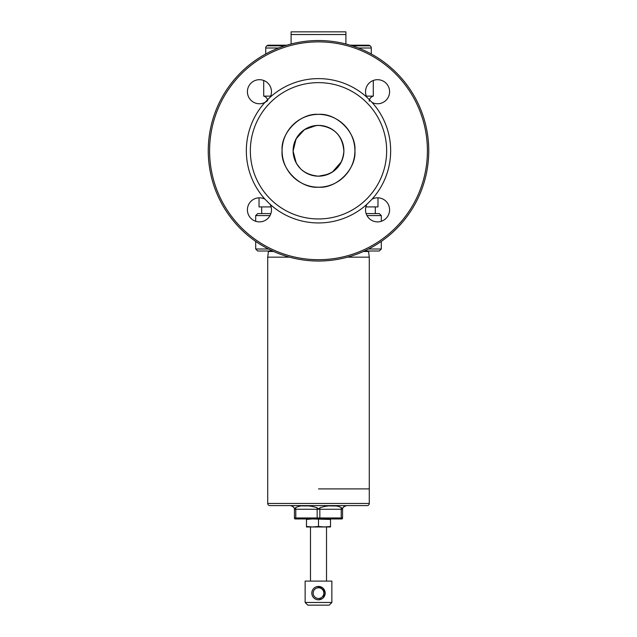 <?xml version="1.0" encoding="UTF-8"?>
<svg xmlns="http://www.w3.org/2000/svg" width="637" height="637" viewBox="0 0 637 637"><rect width="100%" height="100%" fill="white"/><g stroke="black" fill="none" stroke-linecap="round" stroke-linejoin="round"><path stroke-width="0.96" d="M351.839 45.697L369.97 45.697A2.675 2.675 0 0 0 368.441 45.211L350.27 45.211M286.73 45.211L268.559 45.211A2.675 2.675 0 0 0 267.03 45.697L285.161 45.697M358.4 48.006L371.283 48.006A2.675 2.675 0 0 0 370.145 45.816L352.221 45.816M278.6 48.006L265.717 48.006A2.675 2.675 0 0 1 266.855 45.816L284.779 45.816M291.563 43.873L291.101 43.873L291.101 34.525L345.899 34.525L345.899 31.85L291.101 31.85L291.101 33.403M291.101 34.525L291.101 31.85M345.899 34.525L345.899 43.993M306.477 518.956L306.477 519.45L312.488 518.956L330.523 519.45L330.523 518.956M318.5 519.45L318.5 526.473L312.488 526.974L306.477 526.473L306.477 519.45M306.477 526.473L306.477 526.974L324.512 526.974L318.5 526.473M330.523 519.45L330.523 526.473L324.512 526.974L330.523 526.974L330.523 526.473M270.637 96.123L263.71 96.123A5.343 5.343 0 0 1 267.691 100.479A12.023 12.023 0 0 1 247.411 91.728A12.023 12.023 0 0 1 259.442 79.697A12.023 12.023 0 0 1 270.136 97.23L264.944 102.422A72.164 72.164 0 0 0 264.944 199.15L270.136 204.342A12.023 12.023 0 0 1 259.442 221.875A12.023 12.023 0 0 1 247.411 209.844A12.023 12.023 0 0 1 264.944 199.15M318.5 187.198A36.413 36.413 0 0 1 282.087 150.786C280.511 132.695 300.401 112.797 318.5 114.365C336.599 112.797 356.489 132.687 354.92 150.786C356.489 168.885 336.599 188.775 318.5 187.206C300.401 188.775 280.511 168.885 282.08 150.786A36.413 36.413 0 0 1 318.5 114.373A36.413 36.413 0 0 1 354.913 150.786A36.413 36.413 0 0 1 318.5 187.198M372.056 102.422L366.864 97.23A12.023 12.023 0 0 1 377.558 79.697A12.023 12.023 0 0 1 389.589 91.728A12.023 12.023 0 0 1 372.056 102.422A72.164 72.164 0 0 1 372.056 199.15A12.023 12.023 0 0 1 389.589 209.844A12.023 12.023 0 0 1 377.558 221.875A12.023 12.023 0 0 1 366.864 204.342L372.056 199.15M318.5 40.537A110.249 110.249 0 0 1 428.749 150.786A110.249 110.249 0 0 1 318.5 261.035A110.249 110.249 0 0 1 208.251 150.786A110.249 110.249 0 0 1 318.5 40.537M386.651 150.786A68.151 68.151 0 0 1 318.5 218.945A68.151 68.151 0 0 1 250.349 150.786A68.151 68.151 0 0 1 318.5 82.635A68.151 68.151 0 0 1 386.651 150.786M366.864 204.342A72.164 72.164 0 0 1 270.136 204.342M209.589 150.786A108.911 108.911 0 0 0 318.5 259.697A108.911 108.911 0 0 0 427.411 150.786A108.911 108.911 0 0 0 318.5 41.875A108.911 108.911 0 0 0 209.589 150.786M270.136 97.23A72.164 72.164 0 0 1 366.864 97.23M295.114 160.675L296.197 162.921L293.108 151.112L296.086 138.858L304.47 129.622L316.286 125.489M318.5 125.393C302.774 126.978 294.31 135.649 293.116 151.407C294.716 166.392 303.172 174.657 318.5 176.178A25.392 25.392 0 0 0 343.892 150.786A25.392 25.392 0 0 0 318.5 125.393A25.392 25.392 0 0 0 293.108 150.786A25.392 25.392 0 0 0 318.5 176.178C333.884 174.602 342.348 166.329 343.884 151.367C342.634 135.593 334.17 126.938 318.5 125.393L324.305 126.07M366.363 96.123L373.29 96.123L373.29 80.485M295.568 161.694L295.894 162.347M296.014 162.578L296.468 163.406M296.699 163.805L300.361 168.558M302.241 170.286L304.534 171.99M313.858 175.748L315.235 175.963M336.225 132.607L338.422 135.044M339.991 137.258L342.244 141.788M342.945 143.906L343.813 148.763M343.861 151.956L343.056 157.235M332.466 171.99L341.408 161.742M341.79 160.906L340.803 162.921M318.5 176.178L327.816 174.411M328.652 174.06L329.663 173.59M365.893 206.914L377.972 206.914L377.972 197.828M271.107 206.914L259.028 206.914L259.028 197.828M268.957 251.01A0.533 0.533 0 0 0 268.432 251.48L267.715 257.165L289.524 257.165M368.043 251.01A0.533 0.533 0 0 1 368.568 251.48L363.393 251.48M318.5 488.89L369.285 488.89L318.5 488.89M267.715 257.165L267.715 503.453A2.142 2.142 0 0 0 269.857 505.595L367.143 505.595A2.142 2.142 0 0 0 369.285 503.453L369.285 257.165L347.476 257.165M272.572 251.01L257.698 251.01L255.692 249.011L268.424 249.011M368.576 249.011L381.308 249.011L381.308 241.399M381.308 221.27L381.308 215.601L367 215.601M270 215.601L255.692 215.601L255.692 221.27M255.692 249.011L255.692 241.399M381.308 215.601L379.302 213.594L366.132 213.594M364.428 251.01L379.302 251.01L381.308 249.011M270.868 213.594L257.698 213.594L255.692 215.601M317.17 586.573L322.744 587.967L325.181 593.127L323.23 597.84M322.234 598.669L318.508 599.807M312.337 590.539L312.95 589.4M314.766 587.577L315.912 586.964M305.139 581.095L331.861 581.095L331.861 602.475L305.139 602.475L305.139 581.095M311.947 594.448L312.337 595.699M312.958 596.853L313.77 597.84M314.766 598.669L315.912 599.282M305.139 602.475L307.806 605.15L329.194 605.15L331.861 602.475M325.181 593.127A6.681 6.681 0 0 1 318.5 599.807A6.681 6.681 0 0 1 311.819 593.127A6.681 6.681 0 0 1 318.5 586.438A6.681 6.681 0 0 1 325.181 593.127M323.843 593.127A5.343 5.343 0 0 1 318.5 598.469A5.343 5.343 0 0 1 313.157 593.127A5.343 5.343 0 0 1 318.5 587.776A5.343 5.343 0 0 1 323.843 593.127M310.482 526.974L310.482 581.095M326.518 526.974L326.518 581.095M325.053 591.829L324.663 590.547M324.042 589.384L323.222 588.397M322.306 587.633L321.088 586.964M291.101 505.595L291.101 505.921C291.181 505.42 292.16 506.001 294.047 507.681C294.509 508.955 295.019 508.955 295.584 507.681C300.775 504.974 307.902 504.974 316.963 507.681C317.99 508.955 319.018 508.955 320.037 507.681C329.098 504.974 336.225 504.974 341.416 507.681C341.981 508.955 342.491 508.955 342.953 507.681C344.848 506.001 345.827 505.42 345.899 505.921L345.899 505.595M317.393 518.956A1.338 0.669 -90 0 1 317.162 517.953L317.162 509.266L294.445 509.266L294.445 517.953A1.338 1.338 0 0 0 294.899 518.956L342.101 518.956A1.338 1.338 0 0 0 342.555 517.953A1.338 1.338 0 0 1 342.101 518.956M341.416 507.681A3.344 1.672 90 0 0 341.217 509.266L319.838 509.266L319.838 517.953L341.217 517.953L341.217 509.266L342.555 509.266A3.344 3.344 0 0 1 342.953 507.681A3.344 3.344 0 0 0 342.555 509.266L342.555 517.953L341.217 517.953A1.338 0.669 90 0 1 340.994 518.956M345.7 505.929L343.606 506.837M337.045 505.993L329.273 505.929M310.299 505.993L307.735 505.929M307.719 505.929L302.073 505.929M294.445 509.266A3.344 3.344 0 0 0 294.047 507.681A3.344 3.344 0 0 1 294.445 509.266A3.344 3.344 0 0 0 294.047 507.681L293.426 506.869M292.789 506.383L292.327 506.16M291.865 506.009L291.101 505.921M345.437 43.873L345.899 43.873M282.087 150.786A36.413 36.413 0 0 1 318.5 114.373M273.607 251.48L268.432 251.48M267.715 503.453L369.285 503.453M319.607 518.956A1.338 0.669 90 0 0 319.838 517.953L295.783 517.953A1.338 0.669 90 0 0 296.006 518.956M295.584 507.681A3.344 1.672 90 0 1 295.783 509.266L295.783 517.953L294.445 517.953M320.037 507.681A3.344 1.672 90 0 0 319.838 509.266L317.162 509.266A3.344 1.672 -90 0 0 316.963 507.681M342.555 509.266A3.344 3.344 0 0 1 342.953 507.681M371.283 48.006L371.283 53.994M265.717 48.006L265.717 53.994M375.297 206.914L375.297 213.594M263.71 96.123L263.71 80.485M373.29 96.123C370.774 96.92 369.428 98.631 369.245 101.259M261.703 206.914L261.703 213.594M368.568 251.48L369.285 257.165"/></g></svg>
